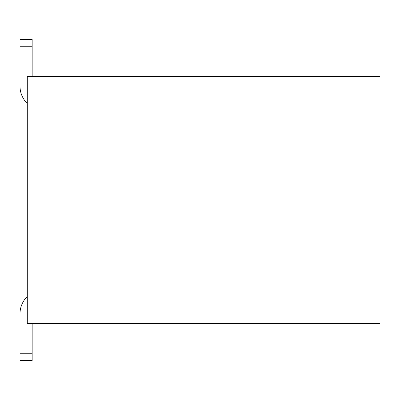 <?xml version="1.0" encoding="UTF-8"?>
<svg xmlns="http://www.w3.org/2000/svg" width="400" height="400" viewBox="0 0 400 400"><rect width="100%" height="100%" fill="white"/><g stroke="black" fill="none" stroke-linecap="round" stroke-linejoin="round"><path stroke-width="0.6" d="M380 323.57L27.295 323.57L27.295 76.43L380 76.43L380 323.57L27.295 323.57L27.295 76.43L380 76.43L380 323.57M32.16 46.755L20 46.755L20 39.46L32.16 39.46L32.16 76.43L32.16 46.755L20 46.755L20 86.16A24.325 24.325 0 0 0 27.295 103.535A24.325 24.325 0 0 1 20 86.16L20 46.755L20 86.16M20 360.54L20 313.84L20 353.245L32.16 353.245L32.16 323.57L32.16 360.54L20 360.54L32.16 360.54M27.295 296.465A24.325 24.325 0 0 0 20 313.84A24.325 24.325 0 0 1 27.295 296.465M32.16 353.245L20 353.245M32.16 39.46L20 39.46"/></g></svg>
